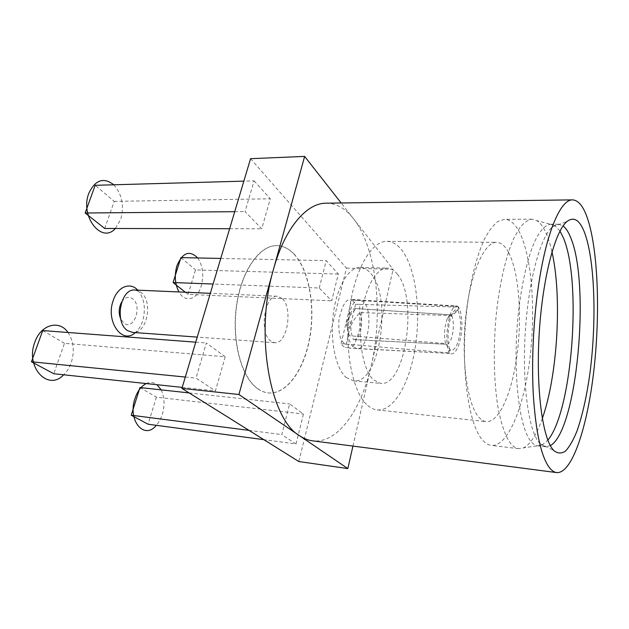 <?xml version="1.0" encoding="UTF-8"?>
<svg xmlns="http://www.w3.org/2000/svg" width="629" height="629" viewBox="0 0 629 629"><rect width="100%" height="100%" fill="white"/><g stroke="black" fill="none" stroke-linecap="round" stroke-linejoin="round"><path stroke-width="0.47" stroke-dasharray="3.15 2.36" d="M250.562 158.681L346.469 268.111L298.814 461.537M257.552 388.659C261.011 391.112 264.581 392.527 268.269 392.913C286.738 394.65 304.114 369.64 309.657 337.773C315.294 305.914 308.996 269.975 293.845 253.943C288.711 248.589 283.042 245.821 276.823 245.648C259.628 245.043 241.332 270.517 236.457 305.796C231.448 341.028 241.371 377.518 257.552 388.659M254.092 180.853L270.297 198.78L261.735 228.783L245.043 211.588L254.092 180.853L243.855 181.136M296.015 443.956L281.792 434.592L289.631 403.904L303.469 414.024L296.015 443.956L263.858 439.663M319.233 288.019L326.223 260.658L338.331 274.055L331.664 300.835L319.233 288.019L213.105 284.033M225.19 356.769L215.44 390.908L195.996 378.108L206.343 342.978L225.19 356.769L64.465 343.308L53.787 373.744M346.469 268.111L393.125 269.283L341.146 202.978M352.948 446.079L393.125 269.283M326.207 203.183C336.421 203.316 345.494 208.474 353.427 218.64C376.724 248.196 383.486 312.943 371.362 365.048C361.557 409.463 337.781 444.153 312.416 440.811M550.344 445.631L545.524 446.779L539.957 443.61L538.628 442.022C528.266 428.884 522.007 381.866 525.372 330.712C528.682 279.543 540.798 236.048 552.545 226.723L558.442 224.215L563.097 225.913M559.991 231.087L554.817 225.489L550.65 224.223C545.272 224.765 539.58 230.945 534.155 242.739C527.016 259.714 521.024 286.769 517.942 317.433C512.651 372.289 519.051 427.028 530.711 441.11C532.975 444.003 535.334 445.591 537.787 445.875L542.072 445.096L547.859 440.135M542.308 418.521C536.741 434.513 530.499 444.286 523.587 447.848L518.666 448.681C516 448.367 513.429 446.755 510.945 443.846C505.527 436.77 500.928 423.812 497.736 405.847C493.836 380.82 493.183 347.923 496.108 315.892C499.379 284.08 505.913 256.019 513.759 238.422L519.798 227.737C523.926 222.666 527.99 219.828 531.985 219.222L536.773 220.622C540.28 222.8 543.409 227.022 546.176 233.304C548.425 238.446 550.359 244.65 551.979 251.914M483.009 440.559C485.706 443.453 488.497 445.073 491.383 445.411C507.91 446.849 523.721 407.521 529.72 360C535.782 312.401 532.252 258.802 519.955 233.194C515.536 224.144 510.378 219.521 504.505 219.309L497.995 221.4C493.553 224.812 489.189 230.418 484.912 238.218C476.538 255.539 469.643 283.136 466.286 314.421C460.546 370.402 468.872 426.195 483.009 440.559M508.641 252.52C518.862 272.05 522.117 314.995 517.235 353.341C512.407 391.663 499.473 422.727 486.217 421.611C483.638 421.336 481.161 419.85 478.779 417.145C467.386 404.722 461.033 360.362 465.696 316.749C470.272 273.08 484.369 241.693 496.619 242.362C501.132 242.535 505.134 245.923 508.641 252.52M367.698 405.453C370.756 408.079 373.925 409.565 377.196 409.919C394.013 411.46 409.982 382.526 415.415 346.343C420.927 310.144 415.895 269.424 402.474 250.979C397.874 244.744 392.708 241.536 386.977 241.355C371.409 240.726 354.261 270.085 349.339 310.883C344.291 351.619 353.066 393.345 367.698 405.453M397.276 274.071C418.371 298.28 405.595 387.055 380.624 383.383L373.461 379.845C363.57 370.827 358.027 342.239 361.557 314.901C365.009 287.524 376.582 267.584 387.315 268.111C390.947 268.253 394.273 270.242 397.276 274.071M346.06 377.376L353.569 380.907C379.759 384.689 392.85 297.218 370.623 273.324C367.454 269.55 363.971 267.592 360.158 267.443C348.914 266.908 336.877 286.51 333.37 313.423C329.777 340.297 335.666 368.445 346.06 377.376M353.27 346.838C342.907 338.284 348.545 297.887 359.694 299.884L363.829 302.109C373.705 311.732 368.044 350.408 356.863 348.623L353.27 346.838M359.717 304.381L458.627 307.141L457.951 310.561L451.771 315.624L359.709 312.574C349.755 324.485 349.126 326.852 353.317 339.566L446.055 344.26L450.183 349.897L449.483 353.443L349.315 348.081C352.287 349.48 355.747 343.112 359.709 328.983L359.717 304.381L355.558 304.302L353.702 301.653L351.572 300.002L355.912 300.23L351.8 299.538C346.548 298.107 342.27 304.758 338.976 319.493C338.111 333.315 340.265 341.484 345.431 344L449.059 352.916L449.759 349.37L445.489 343.56L349.465 335.744C345.014 322.701 345.643 320.303 355.951 308.556L451.221 314.885L457.542 309.995L458.219 306.575L355.912 300.23M349.402 347.829L345.219 347.554L343.025 346.107L341.06 343.583L345.431 344M449.483 353.443L356.863 348.623M355.558 304.302L345.219 347.554M450.938 353.797C460.192 355.11 465.712 320.656 458.627 307.141M457.951 310.561C464.116 323.204 458.266 353.632 450.183 349.897M451.771 315.624C455.655 325.099 451.905 345.077 446.291 344.283L446.055 344.26M353.317 339.566L353.592 339.589C360.118 340.407 364.317 321.553 359.709 312.574M341.06 343.583L351.572 300.002M347.515 327.41C345.415 325.523 347.31 317.676 349.299 319.964C351.367 321.867 349.512 329.635 347.515 327.41M458.219 306.575L456.819 306.024C449.538 303.988 443.429 340.132 449.059 352.916M449.759 349.37L449.436 348.348C446.802 339.935 448.17 322.048 452.039 314.217C453.871 310.451 455.711 309.036 457.542 309.995M445.489 343.56C443.744 334.856 444.404 326.427 447.478 318.266C448.603 315.923 449.766 314.783 450.969 314.838L451.221 314.885M355.951 308.556L355.637 308.509C350.086 307.322 345.596 326.836 349.465 335.744M294.01 253.951C309.154 269.983 315.451 305.922 309.822 337.781C304.279 369.648 286.903 394.674 268.441 392.928C264.754 392.543 261.177 391.128 257.717 388.675C241.544 377.534 231.629 341.044 236.63 305.812C241.505 270.525 259.801 245.051 276.988 245.648C283.207 245.821 288.884 248.589 294.01 253.951M282.036 298.405L277.342 296.251C264.746 294.27 258.802 332.678 270.572 340.957L274.645 342.711C287.288 344.566 293.303 307.667 282.036 298.405M134.999 290.04L140.471 292.053C153.68 300.646 147.21 334.353 132.546 332.411M121.68 301.999C124.888 297.328 128.442 296.196 132.357 298.586C142.618 305.191 134.354 330.744 124.196 323.353L120.697 318.989M104.728 228.476L114.234 201.374L95.168 185.311M114.234 201.374L270.297 198.78M234.727 211.682L245.043 211.588M229.632 228.72L261.735 228.783M248.998 430.37L281.792 434.592M139.96 387.543L156.409 397.182L303.469 414.024M156.409 397.182L148.082 424.229M189.132 392.921L289.631 403.904M220.755 258.44L326.223 260.658M185.335 292.233L188.04 294.372L331.664 300.835M188.04 294.372L195.556 269.935L338.331 274.055M180.924 257.599L195.556 269.935M182.221 387.385L215.44 390.908M195.729 342.176L206.343 342.978M64.465 343.308L42.725 330.571M185.303 377.046L195.996 378.108M137.759 290.158C144.363 298.311 146.007 308.548 142.697 320.892C141.045 325.916 138.577 329.824 135.298 332.607M68.018 332.489C73.664 341.185 74.741 351.226 71.25 362.626C69.528 367.54 67.012 371.597 63.694 374.798M161.142 389.862C164.483 396.923 164.9 404.99 162.384 414.055C161 418.56 158.98 422.318 156.322 425.33M146.274 383.564C150.166 381.874 153.743 382.251 157.006 384.704M113.786 184.784C122.105 194.306 124.4 205.872 120.674 219.497L115.319 228.492M197.679 257.953C202.837 265.76 204.032 275.07 201.272 285.888C197.498 299.569 185.185 303.414 178.966 291.958M539.957 443.61L553.614 450.395M545.524 446.779L537.787 445.875M542.072 445.096L523.587 447.848M518.666 448.681L491.383 445.411M377.196 409.919L486.217 421.611M386.977 241.355L496.619 242.362M531.985 219.222L504.505 219.309M554.817 225.489L536.773 220.622M558.442 224.215L550.65 224.223M552.545 226.723L566.894 221.565M353.569 380.907L380.624 383.383M360.158 267.443L387.315 268.111M351.8 299.538L359.694 299.884M353.592 339.589L446.291 344.283M352.059 299.553L456.819 306.024M445.985 344.236L449.436 348.348M447.478 318.266L452.039 314.217M355.637 308.509L450.969 314.838M277.342 296.251L210.33 293.326M274.645 342.711L197.247 337.097"/><path stroke-width="0.94" d="M556.673 472.591L312.416 440.811C308.013 440.245 303.705 438.531 299.483 435.685L347.837 468.581L298.814 461.537L181.915 388.4L250.562 158.681L304.64 156.409L238.926 394.493L299.483 435.685C269.975 419.079 254.509 333.795 273.371 269.692C284.748 227.934 306.669 202.892 326.207 203.183L572.5 199.873C561.469 199.338 547.938 228.123 539.863 276.964C533.777 313.47 531.285 358.278 533.313 394.839C535.822 432.414 541.192 456.693 549.424 467.685C551.759 470.641 554.173 472.277 556.673 472.591C572.39 473.786 587.635 425.904 593.957 369.577C600.325 313.093 598.163 249.438 587.258 217.689C583.185 206.068 578.271 200.132 572.5 199.873M181.915 388.4L238.926 394.493M341.146 202.978L304.64 156.409M347.837 468.581L352.948 446.079M584.876 233.43C595.097 261.868 596.685 323.117 589.75 374.632C586.59 396.836 582.352 415.596 577.045 430.912C573.396 439.986 569.567 446.692 565.534 451.04C561.469 453.824 557.498 453.611 553.614 450.395L552.293 448.76C541.97 435.229 535.79 385.577 539.344 331.326C542.835 277.059 555.163 231.134 566.894 221.565C573.978 216.132 579.977 220.087 584.876 233.43M563.097 225.913C565.927 228.091 568.459 231.999 570.7 237.636C590.521 284.151 577.163 430.684 550.344 445.631M547.859 440.135C572.484 410.745 582.006 280.715 563.269 237.589L559.991 231.087M551.979 251.914C562.208 296.77 557.664 375.151 542.308 418.521M197.247 337.097L132.546 332.411L127.813 330.744C114.124 322.992 120.414 288.121 134.999 290.04L210.33 293.326M120.697 318.989C118.417 313.171 118.747 307.51 121.68 301.999M229.632 228.72L104.728 228.476L85.174 213.003L95.168 185.311L243.855 181.136M85.174 213.003L234.727 211.682M189.132 392.921L139.96 387.543L131.233 415.211L148.082 424.229L263.858 439.663M131.233 415.211L248.998 430.37M220.755 258.44L180.924 257.599L173.061 282.531L213.105 284.033M173.061 282.531L185.335 292.233M195.729 342.176L42.725 330.571L31.45 361.785L53.787 373.744L182.221 387.385M31.45 361.785L185.303 377.046M135.298 332.607C122.309 344.967 105.365 321.608 113.228 300.465C117.654 286.572 130.242 281.721 137.759 290.158M63.694 374.798C48.071 391.702 24.916 367.139 34.878 342.105C40.924 324.281 59.511 319.626 68.018 332.489M156.322 425.33C144.269 440.426 127.357 420.518 134.952 398.574C137.484 391.065 141.258 386.064 146.274 383.564M157.006 384.704L161.142 389.862M115.319 228.492C101.851 244.296 79.608 216.36 88.838 193.268C95.286 179.815 103.604 176.993 113.786 184.784M178.966 291.958C174.941 284.127 174.249 275.408 176.891 265.808C182.638 252.488 189.565 249.87 197.679 257.953"/></g></svg>
